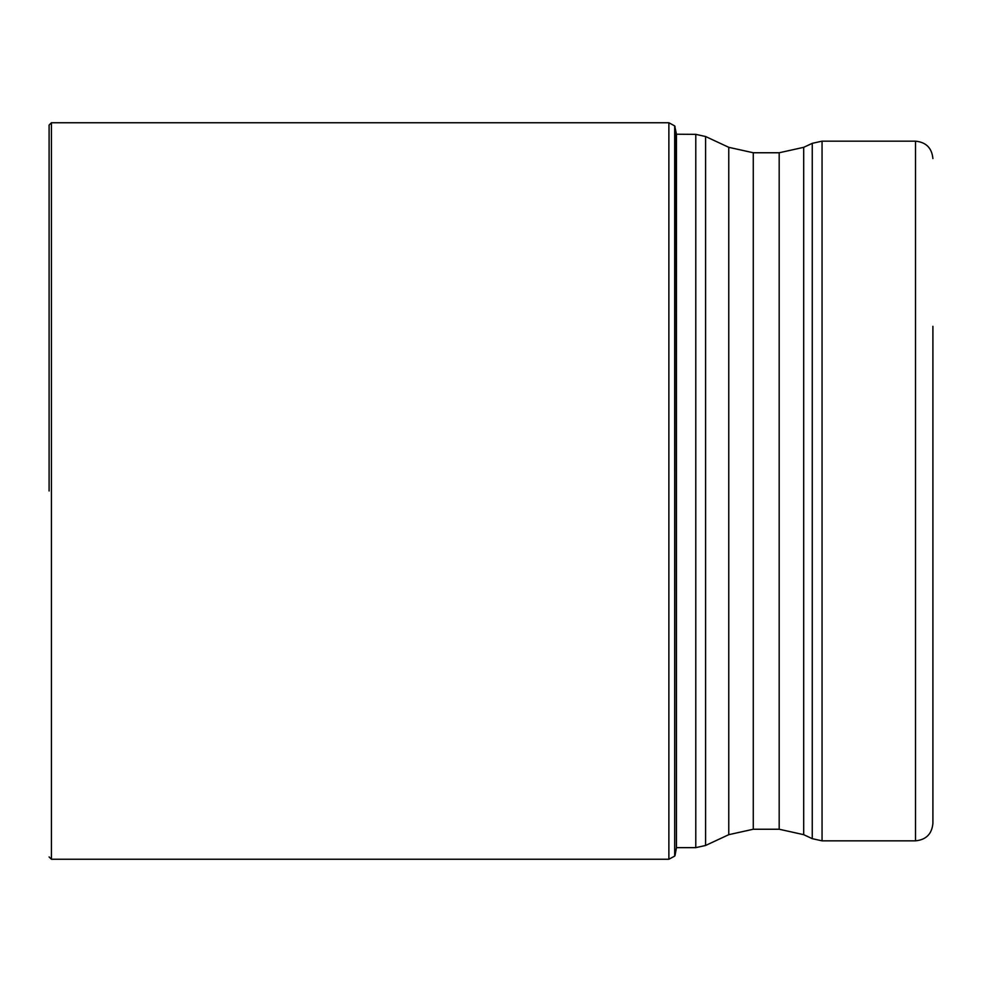 <?xml version="1.0" encoding="UTF-8"?>
<svg xmlns="http://www.w3.org/2000/svg" width="982" height="982" viewBox="0 0 982 982"><rect width="100%" height="100%" fill="white"/><g stroke="black" fill="none" stroke-linecap="round" stroke-linejoin="round"><path stroke-width="1.47" d="M675.002 126.371L674.683 856.108L674.683 125.892L676.451 134.227L676.451 847.773L675.002 855.629M49.1 491L49.1 125.07L49.1 491M812.249 143.335L803.693 147.325L803.693 834.675L812.249 838.665L812.249 143.335L822.057 141.162L915.506 141.162L915.506 840.837C926.063 839.806 931.869 834.013 932.9 823.444L932.9 326.306M932.9 491L932.9 655.694M674.683 856.108L668.877 859.25L668.877 122.75L51.42 122.75L51.42 859.25L49.1 856.93M676.451 847.65L695.784 847.65L695.784 134.35L676.451 134.227M705.592 490.828L705.592 845.477L728.767 834.675L728.767 147.325L705.592 136.523L705.592 490.828M803.693 834.675L779.18 829.238L779.18 152.762L753.268 152.762L753.268 829.238L728.767 834.675M822.057 141.162L822.057 840.837L812.249 838.665M51.42 122.75L49.1 125.07M668.877 859.25L51.42 859.25M668.877 122.75L674.683 125.892M695.784 134.35L705.592 136.523M695.784 847.65L705.592 845.477M779.18 829.238L753.268 829.238M915.506 840.837L822.057 840.837M803.693 147.325L779.18 152.762M753.268 152.762L728.767 147.325M915.506 141.162C926.063 142.194 931.869 147.987 932.9 158.556"/></g></svg>
